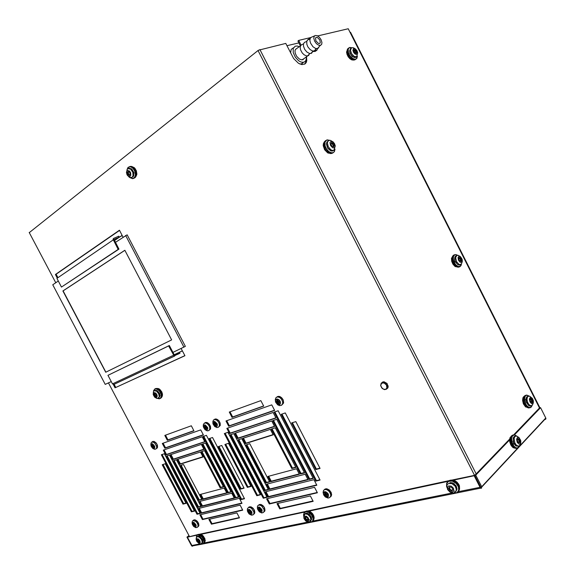 <?xml version="1.0" encoding="UTF-8"?>
<svg xmlns="http://www.w3.org/2000/svg" width="575" height="575" viewBox="0 0 575 575"><rect width="100%" height="100%" fill="white"/><g stroke="black" fill="none" stroke-linecap="round" stroke-linejoin="round"><path stroke-width="0.86" d="M134.967 168.374L136.376 170.847L136.872 173.765M136.002 176.518L135.714 176.82M128.347 171.731L128.412 172.349M127.952 174.743L129.504 175.454L130.216 174.038L129.433 172.018L128.053 171.487L127.283 172.888L127.952 174.743M127.341 172.73L128.146 172.464L129.073 174.771M161.704 391.762L159.383 389.052L156.81 388.405L158.599 388.635L160.475 390.044L162.222 393.07L162.373 396.053L162.473 394.04L161.704 391.762L162.531 394.73M162.322 396.082L161.884 396.829M161.827 396.894L161.223 397.296M154.689 396.139L156.112 396.75L156.594 395.607L155.76 393.933L154.445 393.429L153.935 394.63L154.689 396.139M154.653 394.091L155.76 395.974M456.04 485.501L455.558 485.235M313.763 515.818L314.18 517.816L313.138 514.524L310.651 511.872L308.89 511.031L306.798 511.06L308.329 510.931L310.651 511.908L312.721 513.935L313.914 516.249M313.835 518.118L313.828 519.29M313.763 519.412L313.21 520.052M310.442 520.361L308.854 519.577M313.512 518.923L313.224 519.958M305.332 519.398L307.072 520.49L308.035 519.62L307.33 517.773L305.699 516.86L304.736 517.759L305.332 519.398M305.44 517.442L306.08 519.017L307.445 519.793M459.454 486.04L459.569 488.455M459.497 488.75L458.958 489.857M454.48 491.122L453.812 490.921M458.979 487.061L459.015 489.239M449.528 490.101L451.993 490.921L452.913 489.613L451.849 487.543L449.564 486.867L448.608 488.182L449.528 490.101M449.283 487.816L450.333 489.713L452.043 490.281M308.861 514.007L309.228 513.928M254.689 512.684L253.862 513.748M249.349 510.758L247.732 511.836L247.624 510.147L248.652 509.385L248.91 510.967L247.53 510.844M251.987 513.044L251.778 512.045L251.138 512.799L251.987 513.044L251.742 514.021L250.197 514.409L248.745 513.439L247.732 511.836L249.234 512.526L249.816 514.251L250.513 513.396M214.856 423.114L213.311 424.472L213.045 422.467L213.986 421.489L214.288 423.243L213.009 423.452M217.364 424.788L217.206 426.097L216.38 426.743L216.085 424.997L217.364 424.788L217.185 424.062L215.582 423.329L214.813 421.54L213.986 421.489L214.497 421.475M216.38 426.743L214.64 426.197L213.332 424.508L214.791 424.903L215.553 426.686L216.143 425.953M214.238 419.57L215.352 418.945L217.357 419.448L219.226 421.281L220.268 423.804M220.139 425.22L219.212 426.262M454.178 261.309L454.696 262.818M523.538 403.981L523.25 403.542M524.803 401.12L525.399 403.01M524.918 399.69L525.37 399.79M381.642 383.122L382.476 382.131L383.992 381.757L387.068 383.482L388.19 386.81L387.658 388.168L386.235 389.002M325.5 493.688L325.738 494.133L324.207 495.506L323.445 493.487L324.192 491.855L324.897 493.76L323.639 494.399M330.992 492.25L331.243 492.84M331.523 494.565L330.596 496.354M328.426 494.543L328.569 496.088L327.865 497.088L327.153 495.19L328.426 494.543L328.246 494.098L327.851 493.436L326.255 493.443L325.048 491.661L324.192 491.855L325.083 491.726M327.865 497.088L326.162 497.102L324.207 495.506L325.802 495.499L327.002 497.282L327.491 496.376M205.275 426.377L203.687 427.642L203.557 425.687L204.585 424.889L204.757 426.571L203.442 426.607M204.693 423.006L205.836 422.388L207.884 422.992L209.753 424.975L210.63 427.311M210.472 428.677L209.58 429.626M207.762 428.404L207.496 429.618L206.605 430.122L206.439 428.44L207.762 428.404L207.546 427.441L206.058 426.815L205.419 425.04L204.736 424.882M206.605 430.122L204.887 429.388L203.687 427.642L205.138 428.195L205.778 429.963L206.403 429.238M193.947 523.502L192.381 524.45L192.294 522.919L193.214 522.287L193.437 523.739L192.201 523.538M198.677 525.744L197.987 526.384M196.176 525.802L195.874 526.765L195.011 527.038L194.939 525.6L196.176 525.802L196.025 524.953L194.659 524.17L194.134 522.574L193.358 522.301M195.011 527.038L193.43 526.118L192.381 524.45L193.717 525.169L194.242 526.758L194.86 526.039M531.386 402.198L531.667 400.919L530.739 399.093M532.062 399.877L531.681 398.777L530.473 398.568L530.1 400.329L531.048 402.284L532.299 402.543L532.687 400.876L532.062 399.877M525.629 406.892L523.171 403.046L522.632 400.178L522.869 398.116M511.908 440.888L512.174 441.384M460.331 261.05L460.568 259.893L459.425 258.06M460.812 258.7L460.273 257.6L458.972 257.672L458.836 259.368L460.086 261.266L461.366 261.187L461.517 259.562L460.812 258.7M455.069 266.462L452.963 264.205L455.45 266.699M355.918 52.807L354.48 50.521M356.04 51.074L355.551 49.996L354.035 49.623L353.74 51.146L354.991 53.123L356.514 53.432L356.795 52.023L356.04 51.074M351.591 59.8L349.679 58.506L347.997 56.429L346.56 52.059M333.442 146.043L332.041 143.57L332.932 143.01L331.473 142.528L330.862 144.138L331.991 146.28L333.737 146.862L334.348 145.295L332.932 143.01M327.57 152.799L324.609 149.708L323.229 145.547M277.553 401.084L277.732 401.537L275.957 402.536L275.569 400.452L276.503 399.129L276.985 401.077L275.619 401.587M280.471 402.205L280.42 403.743L279.579 404.663L279.098 402.716L280.471 402.205L280.298 401.623L280.025 401.055L278.401 400.904L277.409 399.021L276.503 399.129L277.438 399.093M279.579 404.663L277.847 404.505L276.065 402.73L277.682 402.881L278.674 404.764L279.285 403.894M276.819 397.045L278.544 396.304L280.176 396.714L282.217 398.41L283.338 400.444M283.533 402.421L282.418 404.182M259.418 508.473L257.88 509.773L257.629 507.998L258.556 507.057L258.944 508.702L257.593 508.746M262.114 510.514L261.884 511.714L260.978 512.217L260.748 510.557L262.114 510.514L261.862 509.565L260.303 508.94L259.584 507.186L258.721 507.035M260.978 512.217L259.174 511.498L257.88 509.773L259.39 510.32L260.116 512.066L260.712 511.261M264.867 510.298L264.011 511.448M152.691 445.021L151.146 446.107L151.002 444.489L151.85 443.728L152.116 445.237L150.938 445.165M157.248 447.609L156.572 448.119M154.797 447.142L154.546 448.198L153.733 448.579L153.611 447.062L154.797 447.142L154.618 446.257L153.288 445.567L152.734 443.929L151.987 443.72M153.733 448.579L152.202 447.774L151.146 446.107L152.44 446.732L152.993 448.363L153.561 447.745M513.913 444.144L512.433 443.368L511.714 441.233M199.202 541.133L199.094 540.349L197.865 539.415L196.995 539.911L197.469 541.528L198.72 542.498L199.604 541.988L199.202 541.133M197.656 539.659L198.138 541.061L199.309 541.959M204.973 538.991L202.299 535.109L200.754 534.232L198.986 534.247L200.747 534.261L202.781 535.577L204.729 538.394L205.174 541.053L205.189 540.119M205.138 541.082L204.765 541.909M204.722 541.959L204.19 542.354M512.383 447.012L510.765 444.806M518.247 442.484L519.721 442.786L520.066 440.86L519.038 438.833L517.773 438.668L517.342 440.572L518.247 442.484M518.736 442.463L519.045 441.104L518.089 439.163M300.488 45.756L295.521 49.357L295.004 50.708L295.169 53.108L296.635 56.292L299.467 59.081L301.933 59.872L303.967 58.636M302.127 44.519L300.696 45.418L300.128 47.323L300.553 49.845L302.242 52.958L304.153 54.855L306.676 55.976L308.538 55.538L309.479 53.849M306.727 41.443L304.556 42.356L303.521 43.793L303.435 46.079L304.685 49.364L306.899 52.045L309.458 53.482L311.6 53.252L312.707 51.448M309.99 38.971L307.798 39.891L306.755 41.328L306.82 44.275L307.934 46.913L310.155 49.608L312.714 51.06L314.856 50.837L315.963 49.04M314.69 41.206L316.48 43.686L318.679 45.202L320.656 45.317L321.691 44.289L321.942 42.471L321.087 39.661L319.333 37.21L317.163 35.679L315.179 35.521L314.108 36.52L313.835 38.352L314.69 41.206M314.59 35.866L311.061 37.411L310.198 38.388L309.875 40.509L310.55 43.147L312.937 46.69L315.495 48.451L317.961 48.494L319.24 46.604M319.88 39.948L317.429 37.476L316.2 37.389L315.546 38.015L315.912 40.904L318.37 43.384L319.599 43.463L320.253 42.837L319.88 39.948M299.884 64.055L301.925 63.767L303.406 62.337M299.244 46.712L297.182 46.014L295.169 46.187L293.157 48.516L293.236 52.67L295.327 57.22L298.641 60.713L300.826 61.935L302.888 62.323L304.326 61.999L305.584 60.907L306.259 59.153L306.288 56.911M293.415 47.826L291.151 49.464L290.583 52.907M177.567 354.437L179.731 353.237M179.961 353.316L179.407 352.274L174.318 355.012L169.323 345.532L168.619 345.913L174.167 355.932L179.745 353.223M113.972 239.394L119.341 237.231L118.788 236.167L118.076 236.656M114.015 239.365L118.924 249.09L118.177 249.399L113.045 239.265L113.44 238.503L118.788 236.167M174.822 355.961L113.757 384.459L112.463 383.913L107.935 375.317L169.323 345.532M303.686 59.052L302.608 59.735M509.982 437.704L509.637 441.047L510.744 444.77L509.673 441.305L509.853 438.092M200.919 534.326L203.327 536.101L204.952 538.933M202.486 539.558L202.105 538.775M154.582 441.715L156.393 443.253L157.471 445.567M261.603 504.771L263.558 506.309L264.78 508.58M281.304 397.462L283.216 400.099M332.745 143.118L331.344 143.585M355.091 50.075L354.056 50.679M451.569 257.988L451.634 260.985L452.949 264.177L451.684 261.194L451.512 258.319M195.507 520.059L197.577 521.647L198.799 524.141M207.791 422.934L209.508 424.494L210.529 426.679M328.49 489.526L330.934 492.135M29.296 232.602L258.369 50.255L285.782 43.448L293.624 58.542L298.482 63.329L301.918 64.623L305.037 63.911L306.173 62.589L306.784 60.706L306.525 56.738M306.051 59.958L305.699 62.402L304.606 64.184M217.487 419.534L219.068 420.957L220.088 422.941M249.687 509.622L251.483 511.412L251.778 512.045L250.93 511.808L249.687 509.622L248.817 509.378M251.426 507.114L253.503 508.774L254.696 511.232M456.464 489.713L456.694 487.859M452.626 489.914L452.841 489.397M450.081 486.932L449.499 487.32M309.954 511.491L312.203 513.259L313.742 515.761M453.546 480.147L474.145 475.733L480.139 487.485L480.988 488.348L481.469 488.189L481.692 486.773L475.769 475.158L474.763 475.374L509.644 439.084M202.414 544.065L192.215 545.962L187.371 537.179L197.778 534.599M480.693 487.09L474.763 475.374M514.474 434.829L540.55 407.661L545.819 418.097L545.869 418.931L545.237 419.484M188.931 535.584L186.954 537.107L191.461 545.632L192.222 546.228L192.841 545.984M311.003 519.973L311.413 519.218M307.74 519.757L307.977 519.347M159.124 388.916L161.697 391.755M155.214 396.297L156.22 395.923M128.649 171.997L127.636 172.601M128.671 174.901L129.655 174.685M131.876 166.556L134.363 167.735L136.44 171.084L136.792 174.721L135.571 177.057M135.333 177.229L134.708 177.51M129.569 166.635L131.409 166.427L132.89 167.095L134.679 168.921L135.851 171.292L136.325 173.83L136.023 176.108L135.183 177.56L133.723 178.358M135.686 170.797L136.325 174.239M135.391 177.215L134.09 178.128M127.039 169.675L128.247 167.282L130.302 166.606L133.206 168.231L134.945 171.034L135.599 174.57L134.773 177.423L132.638 178.645L130.007 177.639M127.061 169.647L128.57 167.145L130.503 166.8L132.602 167.893L134.78 171.098L135.391 175.066L134.572 177.409L132.882 178.509L130.043 177.646M128.929 168.396L131.423 168.827L133.63 171.99L133.759 175.67L133.062 176.827L131.833 177.402M128.376 175.016L128.182 174.663M128.124 168.662L130.618 169.093L132.825 172.263L133.048 175.627L132.437 176.906L131.308 177.625M129.914 176.432L128.498 176.281L126.888 174.282L126.673 171.666L127.571 170.516L129.476 170.991L130.611 172.665L130.827 175.282L129.914 176.432M162.021 396.261L161.819 397.023M161.733 397.109L161.158 397.454M155.027 388.88L157.572 388.621L160.799 391.532L162.071 395.614L161.64 397.397L160.547 398.331M158.348 389.009L161.007 391.834L162.064 395.363M161.848 396.822L160.77 398.101M153.683 390.368L153.496 391.597L154.603 389.095L156.695 388.908L159.067 390.482L160.684 392.854L161.431 395.665L161 397.778L159.591 398.798L157.593 398.425M153.496 391.589L154.459 389.318L156.105 388.937L158.089 389.828L159.893 391.776L160.993 394.127L161.151 396.987L159.85 398.626L157.607 398.425M154.524 390.72L156.537 390.425L159.038 392.703L159.979 395.765L158.894 397.807M155.379 396.197L155.135 395.88M154.301 390.799L156.508 391.18L158.707 393.789L159.246 396.657L158.118 398.252M156.558 397.569L155.315 397.433L153.719 395.744L153.288 393.566L153.963 392.617L155.66 393.034L156.81 394.436L157.284 396.125L156.558 397.569M314.18 517.816L313.792 519.548M313.698 519.699L313.159 520.26M304.8 511.973L306.36 511.118L308.48 511.376L312.009 514.05L313.864 518.47L313.555 520.282L312.592 521.388M313.411 516.443L313.569 516.925M313.835 518.643L312.829 521.058M303.514 514.668L304.297 512.383L306.418 511.577L309.192 512.519L311.715 514.92L313.088 517.752L313.095 520.504L311.815 522.007L309.178 522.086M303.614 515.61L303.995 512.943L305.972 511.757L308.811 512.497L311.485 514.905L313.08 518.607L312.563 521.202L310.507 522.251L307.668 521.388M307.445 521.403L305.814 520.799L304.434 519.275L303.909 517.486L304.455 516.213L306.403 516.221L308.344 518.075L308.804 520.389L307.445 521.403M308.099 522.143L305.67 520.936L303.931 518.42L303.679 515.322L305.174 513.856L307.74 514.431L310.227 516.99L311.003 519.994L309.896 521.762M308.516 522.172L310.579 521.022L311.657 519.009L311.355 517.27L310.018 515.035L308.559 513.813L306.993 513.209L305.476 513.396L304.57 514.251L304.218 515.617L304.958 513.727L306.727 513.274L308.789 514.143L310.593 515.991L311.657 519.218L310.579 521.173M450.671 480.132L453.876 480.269L457.096 482.217L459.36 485.623L459.554 488.879M459.439 489.224L458.9 490.159M447.767 481.591L449.693 480.319L452.309 480.24L456.816 482.705L458.728 485.271L459.497 487.6L459.346 489.993L458.153 491.783M459.274 486.759L459.439 489.246L458.512 491.223M446.552 486.515L446.71 482.971L449.068 480.901L452.769 481.067L456.442 483.438L458.591 486.766L458.864 490.338L457.887 492.092L456.794 492.854L453.107 493.041M446.919 487.514L446.559 483.712L448.651 481.253L452.36 481.153L456.191 483.474L458.383 486.802L458.713 490.18L457.103 492.552L454.918 493.213L453.208 493.034M452.367 492.071L449.578 491.33L447.968 489.49L447.573 487.406L448.565 485.976L451.238 486.091L453.56 488.34L453.768 491.028L452.367 492.071M453.567 492.991L450.024 492.121L447.666 489.598L446.818 485.968L447.336 484.524L448.457 483.568L451.799 483.575L455.177 486.141L456.464 489.756L456.054 491.338L454.976 492.416M449.801 482.705L452.942 483.187L455.781 485.523L457.067 489.016L455.896 491.582M248.493 507.481L249.183 506.884L250.707 506.834L253.482 508.861L254.826 512.131L254.517 513.576L253.561 514.323M247.3 510.406L247.473 508.552L248.587 507.452L250.441 507.682L251.764 508.552L253.927 512.138L253.877 513.863L252.986 514.884M212.901 423.401L212.865 421.346L213.706 419.822L215.244 419.534L217.062 420.426L218.601 422.23L219.391 424.293L219.291 426.183L218.241 427.318M220.11 423.107L220.196 425.493L218.852 426.823M380.657 385.545L381.247 383.13L383.453 382.397L385.976 383.762L387.37 386.45L386.774 388.88L384.56 389.606L382.102 388.29L380.679 385.667M380.743 385.681L381.75 387.866L383.669 389.289L385.688 389.325L386.91 387.96L386.465 385.042L384.057 382.928L381.512 383.216L380.743 385.681M324.329 489.706L325.436 488.901L326.988 488.879L330.215 491.086L331.624 494.486L331.301 496.088L330.23 497.044M323.553 494.586L323.057 492.322L323.567 490.324L325.083 489.497L327.153 489.929L329.166 491.496L330.575 493.918L330.747 496.11L329.583 497.67M210.551 426.88L210.472 429.087L209.228 430.172M203.298 426.413L203.356 424.666L204.24 423.207L205.821 423.013L207.647 424.041L209.127 425.967L209.782 427.965L209.573 429.733L208.624 430.668M193.2 520.461L194.206 519.807L195.162 519.922L197.678 521.913L198.893 525.119L198.548 526.362L197.735 526.887M192.043 523.092L192.323 521.202L192.941 520.562L195.601 521.223L197.146 522.948L198.001 525.011L197.951 526.585L197.196 527.419M531.508 405.727L530.021 406.043L528.669 405.483L526.333 401.717L526.247 397.756L526.988 396.671L528.482 396.146L527.39 397.124L526.973 399.302L527.491 401.99L528.612 404.124L529.934 405.404L531.508 405.727L532.479 404.958L533.341 402.845L533.327 400.638L532.378 398.425L529.783 396.333L528.482 396.146M532.888 403.945L532.335 405.167M532.867 403.478L531.688 403.707L530.021 401.947L529.381 399.129L530.258 397.397L531.99 398.044L533.054 399.855L533.399 401.968L532.867 403.478M532.076 405.433L530.818 407.33L528.806 407.366L526.657 405.519L525.277 402.967L524.537 399.56L524.946 396.707L525.816 395.535L527.031 395.147L529.129 396.11L526.484 395.082L528.942 395.952M532.012 405.67L531.192 407.143L529.963 407.747L527.138 406.381L525.227 403.341L524.371 399.992L524.616 397.037L526.319 395.118L524.594 395.83L523.724 397.282L523.437 399.424L524.026 402.766L526.599 406.963L528.389 407.948L530.337 407.675L532.091 405.425M526.693 407.043L525.04 405.066L523.803 402.177L523.401 399.409L523.789 397.095M527.814 407.761L525.119 406.388L523.221 403.046L522.725 398.798L523.243 397.203L524.199 396.29M460.151 264.845L458.893 265.061L457.506 264.392L455.213 261.136L454.839 257.219L455.45 256.141L456.593 255.559M461.445 264.126L460.345 264.694L459.001 264.363L456.607 261.754L455.616 257.665L456.845 255.422L458.376 255.372L460.431 256.637L462.221 259.541L462.307 261.654L461.438 263.86L459.224 265.097M461.897 262.193L460.223 262.322L458.505 260.267L458.045 257.578L458.778 256.4L460.597 256.888L461.826 258.592L462.329 260.655L461.897 262.193M461.445 264.241L460.309 266.433L459.533 266.8L460.992 265.557L461.466 264.105L460.374 266.254L458.289 266.563L455.896 264.924L454.272 262.509L453.258 259.268L453.431 256.421L454.724 254.79L456.04 254.624L457.52 255.228L455.012 254.56L457.492 255.214M459.332 266.886L458.692 267.152L459.533 266.8L457.808 266.592L455.982 265.298L453.524 261.187L453.201 256.5L454.976 254.574M458.692 267.152L456.967 266.951L455.501 265.988L452.683 261.553L452.367 256.86L453.244 255.393L454.286 254.876M456.097 266.462L453.797 263.997L456.507 266.721M457.341 267.123L454.509 266.017L452.309 262.897L451.461 258.843L452.64 256.177M355.932 57.349L353.424 57.097L350.836 54.46L349.622 50.938L350.527 48.623M356.78 56.752L354.272 56.501L351.677 53.863L350.463 50.334L351.368 48.027M357.068 54.46L355.142 54.136L353.668 52.526L352.885 50.492L353.452 48.638L354.84 48.667L356.845 50.578L357.657 53.216L357.068 54.46M357.348 56.336L356.867 58.427L355.436 59.419L356.809 58.384L357.348 56.142L356.457 58.758L354.696 59.247L352.446 58.305L349.636 55.243L348.371 52.418L348.249 49.098L349.348 47.675L351.936 47.804L349.787 47.423L351.785 47.739M355.997 59.117L354.674 59.951L355.436 59.419L352.418 58.528L349.054 54.611L348.141 52.311L347.94 49.558L348.579 48.106L349.787 47.423M354.25 59.987L350.743 58.341L347.968 54.488L347.142 50.435L347.602 48.954L348.594 48.092M355.58 59.354L354.912 59.786M352.612 59.599L348.917 56.278L347.659 53.834L347.12 51.139M353.963 59.98L351.145 59.577L348.026 56.4L346.596 52.526L347.286 49.68M333.665 150.42L332.228 151.06L330.632 150.693L327.613 147.746L326.492 143.419L326.866 142.14L327.98 141.141M333.838 150.362L332.343 150.434L330.69 149.651L328.232 146.69L327.383 142.859L327.973 141.249L328.864 140.58M334.262 147.955L332.609 147.753L330.524 145.504L330.007 142.636L330.941 141.428L333.191 142.032L334.672 143.894L335.254 146.1L334.262 147.955M335.031 149.133L334.398 151.714L332.616 152.972L334.42 151.563L335.031 149.148L334.305 151.699L333.141 152.634L331.581 152.806L328.922 151.62L326.528 148.997L325.112 145.913L324.961 142.219L326.679 140.092L329.597 140.329M333.263 152.648L331.811 153.46L332.616 152.972L329.497 152.26L327.405 150.492L325.723 148.019L324.588 144.117L325.004 141.522L327.002 139.883L329.612 140.322L327.002 139.883M331.495 153.511L329.238 153.043L326.6 150.988L324.76 148.264L323.797 144.728M332.975 152.691L332.249 153.194M328.541 152.662L326.521 150.938L324.904 148.551L326.837 151.29L329.252 153.051M330.762 153.503L327.721 152.893L324.588 149.615L323.243 145.719L323.351 143.764L324.077 142.32M308.157 39.718L310.191 38.403M307.898 39.833L309.695 38.381M307.036 40.681L308.322 39.157M306.597 41.501L306.849 41.069M275.504 401.738L275.267 399.438L275.964 397.613L277.603 396.894L279.673 397.505L281.549 399.266L282.67 401.753L282.541 404.081L281.304 405.375M283.259 400.222L283.525 403.104L281.973 404.843M257.392 508.458L257.485 506.28L258.082 505.382L259.699 505.044L261.683 506.007L264.04 509.572L264.047 511.52L263.12 512.613M258.534 505.123L260.691 504.426L263.903 506.87L264.989 510.104L264.694 511.247L263.709 512.038M152.159 441.923L153.166 441.363L154.553 441.701L156.752 443.957L157.564 446.919L157.183 448.062L156.278 448.608M150.837 444.899L150.988 443.138L151.872 442.01L154.373 442.692L156.623 446.329L156.587 448.126L155.724 449.082M199.036 543.303L196.657 541.133L196.305 539.616L196.815 538.689L198.425 538.991L199.942 540.78L200.208 542.699L199.036 543.303M196.578 540.96L196.111 538.976L196.506 537.287L197.685 536.683L199.058 537.093L200.963 538.825L201.983 540.78L202.141 542.606L201.343 543.684M197.843 540.823L197.426 540.105M197.16 536.77L199.036 536.303L201.602 538.322L202.838 541.42L202.601 542.606L201.796 543.246M196.391 537.488L196.887 535.469L197.915 534.894L200.883 535.943L202.953 538.272L204.082 541.715L203.399 543.591L201.113 543.813L203.162 543.871L204.772 541.858L203.73 543.418M196.391 537.395L196.916 535.311L198.476 534.714L200.596 535.541L202.63 537.532L203.96 540.083L204.125 542.62L202.896 543.979L201.077 543.828M197.462 534.894L199.302 534.29L201.768 535.533L203.888 538.135L204.793 540.859M204.736 541.887L203.888 543.195M204.822 541.334L204.729 542.088M514.776 448.148L513.274 447.709L511.8 446.38L509.953 442.542L509.845 438.128L511.348 436.044M517.292 448.184L515.523 448.392L513.669 447.408L511.003 443.081L510.571 437.898L511.34 436.044L512.771 435.074M513.439 447.199L511.671 444.791L513.762 447.487M519.419 445.869L518.032 447.903L515.703 447.939L513.533 446.042L511.923 442.858L511.333 439.286L512.26 435.821L514.165 434.808L516.602 435.965M519.441 445.79L518.068 447.76L515.947 447.839L513.734 445.977L511.908 442.103L511.57 438.495L512.505 435.828L514.402 434.916L516.681 436.037M520.253 443.778L519.002 444.094L517.241 442.297L516.587 439.329L517.536 437.438L518.894 437.64L520.476 439.911L520.821 442.146L520.253 443.778M515.768 436.037L517.09 436.267L519.074 437.632L520.77 440.795L520.742 443.16L519.728 445.46L518.772 446.143L516.566 445.424L514.826 442.894L514.151 438.459L514.74 436.813L515.768 436.037L514.855 436.26M520.303 444.159L519.678 445.532M518.628 446.178L516.106 446.078L513.806 443.131L513.13 438.703L513.719 437.065L514.661 436.31M510.816 437.043L510.442 440.687L511.657 444.748L510.478 440.967L510.679 437.46M200.129 534.52L202.759 536.468L204.535 539.558M152.734 443.929L154.589 446.193M259.584 507.186L261.826 509.486M277.409 399.021L278.853 399.661L280.025 401.055M313.267 51.7L312.556 51.628M316.049 50.722L315.129 51.319M316.444 50.507L315.064 51.441L313.325 51.347M317.788 48.235L316.789 50.392L314.345 50.852M314.439 51.513L316.703 50.32L317.759 48.264L316.696 50.291L314.503 50.672M324.918 148.515L323.811 143.534L324.286 141.86L325.716 140.53M452.273 257.212L452.345 260.489L453.783 263.968L452.403 260.712L452.216 257.571M524.637 404.347L523.509 400.739L523.674 397.454M529.496 396.204L530.682 396.958M194.134 522.574L195.924 524.688L195.421 525.528M205.419 425.04L207.518 427.369L205.541 428.957M325.048 491.661L326.535 492.164L327.851 493.436M214.813 421.54L217.041 423.725M309.242 511.721L311.7 513.655L313.389 516.386M134.234 168.331L136.146 172.306L135.88 176.496L132.983 178.609L129.972 177.625M135.844 176.575L136.857 174.297L136.289 170.617L134.37 167.72L131.862 166.549M127.276 169.352L126.442 172.435L127.197 175.116L129.54 177.474L131.697 177.474L133.695 175.893L133.903 172.673L131.754 168.978L129.253 168.288M157.557 398.432L159.261 398.842L160.612 398.267L161.898 396.793L161.934 394.249L160.856 391.582L159.34 389.728L157.133 388.47L155.559 388.556M153.374 391.891L153.273 394.565L154.704 397.181L156.917 398.439L158.578 397.936L159.994 396.096L159.534 393.35L157.205 390.619L155.099 390.353M309.127 522.1L311.406 522.179L312.692 521.259L313.864 518.614L313.533 516.76L312.203 514.258L309.774 511.987L307.754 511.146L305.447 511.434M459.181 486.328L459.482 486.012L458.584 483.999L455.867 481.217L453.165 480.053L450.635 480.132M453.028 493.041L455.378 493.257L457.851 492.121L458.85 490.36L459.137 486.206L457.714 483.683L454.847 481.189L451.54 480.125L448.701 480.765M247.48 511.297L249.119 513.971L251.548 515.214L253.137 514.776L254.818 512.584L254.402 510.269L252.907 508.084L250.894 506.819L249.097 506.927M213.066 423.976L214.691 426.478L216.983 427.577L218.514 427.146L220.283 425.126L219.966 422.524L218.716 420.49L216.509 419.003L214.87 419.082M388.161 385.825L387.363 386.436L387.262 387.974L386.529 389.103L384.603 389.634L382.425 388.635L380.693 385.724M323.747 494.989L325.321 496.944L328.009 498.094L329.755 497.548L331.624 494.486L331.013 492.222L329.13 489.886L326.715 488.772L325.033 489.066M203.457 427.103L204.987 429.683L207.266 430.905L208.818 430.546L210.623 428.576L210.436 426.283L209.243 424.127L207 422.481L205.311 422.524M192.208 523.962L193.61 526.398L195.708 527.663L197.153 527.447L198.849 525.615L198.526 523.25L197.175 521.166L195.356 519.908L193.746 519.951M526.175 397.972L525.809 399.474L526.161 402.004L528.504 405.346M527.002 407.287L524.652 404.383M525.917 407.122L523.76 404.462M454.724 257.722L454.638 259.907L455.249 261.805L457.815 264.608M349.614 50.873L350.038 53.417L352.36 56.558L354.897 57.665L356.701 56.494L357.715 52.756L356.852 50.485L354.998 48.609L353.014 47.624L351.936 47.804M353.28 59.85L350.872 58.499L349.003 56.408L347.595 53.669L347.12 50.808M353.747 59.951L353.093 60.167M352.216 60.037L350.096 58.88L348.256 56.832L346.998 54.373L346.56 51.75M326.478 144.203L327.7 148.221L330.503 150.628M331.811 151.045L334.075 149.91L335.326 145.813L333.299 141.996L330.424 140.365L329.353 140.408M330.675 153.489L330.28 153.59M328.232 153.166L324.674 149.823L323.207 145.072M275.662 402.177L277.668 404.814L279.68 405.67L281.506 405.253L283.64 402.349L283.058 399.647L281.642 397.677L279.773 396.477L277.538 396.513M257.6 509.234L259.339 511.836L261.783 512.957L263.35 512.44L264.982 510.198L264.421 507.617L262.876 505.562L260.899 504.412L259.152 504.562M151.462 446.804L152.914 448.558L154.668 449.305L155.839 449.01L157.528 447.257L157.385 445.208L156.307 443.131L154.251 441.485L152.713 441.471M150.981 445.618L151.146 446.107M196.844 541.485L199.345 543.792M197.656 536.331L198.792 536.13L200.222 536.719L202.637 539.961L202.803 541.981L201.315 543.698L199.913 543.95M512.677 447.278L510.758 444.806M517.493 448.141L519.455 445.776M515.423 445.553L513.195 442.096L513.288 437.992M516.695 436.044L514.862 434.959L512.634 435.11M197.958 534.484L199.884 534.405L201.588 535.347L203.162 536.957L204.549 539.616M196.391 537.503L196.42 536.41M324.889 148.537L323.775 144.217M523.746 404.426L522.682 400.89L522.977 397.778M449.945 482.626L452.317 482.799L454.121 483.74L456.672 487.039L455.903 491.366L453.697 492.969M127.032 169.69L127.851 167.706M130.094 166.434L131.395 166.419L133.199 167.296L135.686 170.789M115.395 242.341L127.176 234.794L185.394 346.38L172.91 352.396M125.602 235.427L183.921 347.185M111.227 381.563L105.247 384.387L52.756 284.805L58.291 281.06M124.861 250.283L62.912 290.964L105.735 372.262L171.673 339.904L124.861 250.283M124.876 250.312L63.078 290.893L105.901 372.183L171.666 339.897M182.368 350.815L179.407 352.259L182.39 350.858M122.101 235.362L119.348 237.245L122.18 235.52M118.177 249.399L61.46 287.083L56.889 278.401L113.21 239.89M61.46 287.083L118.924 249.09M107.935 375.317L168.619 345.913M539.954 407.819L350.527 32.272L350.067 32.38M383.144 382.727L382.756 381.973M153.755 446.919L152.792 447.443M153.748 445.905L154.086 446.574M153.683 445.855L152.44 446.732M152.756 445.251L153.252 445.496M153.015 445.323L151.865 446.315M154.653 446.38L154.064 446.933M154.488 446.164L153.611 447.062M152.972 444.921L152.116 445.237M152.828 444.353L152.188 444.647M272.061 428.835L292.431 468.057L295.715 467.166M259.498 508.702L261.115 510.075M260.942 510.312L259.835 511.067M260.626 509.242L259.39 510.32M259.799 508.753L258.714 509.917M259.893 508.25L258.944 508.702M259.706 507.624L258.994 508.041M261.884 509.63L261.266 510.37M261.603 509.45L260.748 510.557M279.098 402.716L280.241 401.487M278.221 400.66L276.496 401.479M277.732 401.537L279.385 402.385M279.119 403.082L278.243 403.643M278.961 401.81L277.682 402.881M278.048 401.501L276.934 402.629M278.171 400.595L276.985 401.077M277.718 399.833L276.942 400.25M280.269 401.558L279.594 402.313M274.886 411.88L309.681 478.946L313.088 478.091M227.607 428.088L230.223 433.112L275.914 417.795M230.985 434.563L263.925 497.706L266.886 496.987M267.382 498.626L269.927 503.499L317.192 492.459M273.463 420.411L301.005 473.469L304.355 472.6M235.47 433.068L238.1 438.107L274.476 426.262M238.862 439.573L265.219 490.123L268.216 489.368M266.031 491.675L268.59 496.577L316.638 484.926M225.68 444.245L247.954 486.881L250.808 486.141M225.091 433.262L257.428 495.204L260.346 494.478M230.007 411.808L232.674 416.918L263.609 405.943M277.768 503.441L280.327 508.343L312.965 501.005M281.951 414.079L316.437 480.599L319.901 479.737M292.409 422.697L316.415 469.027L319.916 468.115M226.744 420.72L229.382 425.78L274.527 410.205M268.662 476.222L271.263 481.21L299.23 473.929M267.339 483.992L269.919 488.944L307.884 479.399M246.826 444.64L266.527 482.447L269.553 481.656M243.419 438.1L246.05 443.152L273.053 434.621M195.105 524.515L195.371 525.076M195.371 525.054L194.062 525.873M194.817 524.292L193.717 525.169M193.962 523.545L194.501 523.847M194.235 523.645L193.135 524.716M195.637 524.759L194.939 525.6M194.285 523.343L193.437 523.739M194.185 522.833L193.538 523.185M205.361 426.693L206.842 428.008M206.432 427.239L205.138 428.195M205.649 426.751L204.492 427.793M207.597 427.599L206.943 428.253M205.735 426.197L204.757 426.571M205.541 425.558L204.822 425.902M327.225 495.571L326.442 496.203M325.738 494.133L327.434 494.795M326.967 494.284L325.802 495.499M326.039 494.062L325.048 495.319M327.153 495.19L328.131 493.875M326.068 493.242L324.473 494.213M328.167 493.939L327.585 494.737M325.996 493.163L324.897 493.76M325.457 492.452L324.753 492.94M539.53 407.984L348.234 28.75L317.695 35.938M310.859 37.547L298.698 40.408L301.048 45.023M114.109 384.287L115.783 387.464L184.884 355.63M119.507 230.403L56.142 274.217L57.96 277.668M300.344 45.871L297.893 41.026L298.698 40.408M115.783 387.464L184.913 355.681L181.161 348.493M123.043 237.166L119.42 230.237L55.416 274.519L57.313 278.113M56.142 274.217L55.416 274.519M113.361 384.538L115.101 387.845M226.809 493.091L224.193 488.096L200.122 494.529L202.666 499.366L226.809 493.091M200.898 494.32L203.298 498.899L202.666 499.366M203.298 498.899L226.665 492.818M313.253 478.407L278.171 410.751L274.124 412.138L309.048 479.464L313.253 478.407M309.681 478.946L309.048 479.464M276.029 418.003L273.154 412.476L226.845 428.353L229.569 433.564L276.029 418.003M230.223 433.112L229.569 433.564M230.223 434.815L263.3 498.209L267.052 497.296L233.831 433.615L230.223 434.815M263.925 497.706L263.3 498.209M317.371 492.797L314.518 487.298L266.584 498.812L269.294 504.009L317.371 492.797M269.927 503.499L269.294 504.009M304.513 472.902L276.712 419.333L272.694 420.67L300.373 473.98L304.513 472.902M301.005 473.469L300.373 473.98M274.591 426.478L271.738 420.986L234.708 433.32L237.439 438.567L274.591 426.478M238.1 438.107L237.439 438.567M238.093 439.825L264.586 490.619L268.374 489.67L241.766 438.639L238.093 439.825M265.219 490.123L264.586 490.619M265.24 491.869L267.957 497.08L316.803 485.257L313.943 479.73L265.24 491.869M268.59 496.577L267.957 497.08M250.959 486.421L228.469 443.347L224.918 444.497L247.315 487.37L250.959 486.421M247.954 486.881L247.315 487.37M260.504 494.78L227.901 432.314L224.336 433.514L256.795 495.7L260.504 494.78M257.428 495.204L256.795 495.7M263.702 406.13L260.849 400.624L229.252 412.081L232.005 417.364L263.702 406.13M232.674 416.918L232.005 417.364M276.97 503.628L279.702 508.861L313.145 501.35L310.32 495.909L276.97 503.628M280.327 508.343L279.702 508.861M281.182 414.338L315.804 481.117L320.074 480.06L285.293 412.951L281.182 414.338M316.437 480.599L315.804 481.117M291.64 422.948L315.783 469.545L320.074 468.424L295.823 421.597L291.64 422.948M316.415 469.027L315.783 469.545M225.989 420.986L228.721 426.226L274.627 410.399L271.745 404.85L225.989 420.986M229.382 425.78L228.721 426.226M203.385 434.952L200.732 429.892L162.322 443.433L164.853 448.234L203.385 434.952M163.063 443.174L165.507 447.81L164.853 448.234M165.507 447.81L203.291 434.772M204.858 441.837L202.213 436.784L163.322 450.124L165.837 454.911L204.858 441.837M164.062 449.866L166.491 454.48L165.837 454.911M166.491 454.48L204.757 441.643M203.952 449.449L201.329 444.432L170.222 454.796L172.752 459.605L203.952 449.449M170.976 454.545L173.398 459.166L172.752 459.605M173.398 459.166L203.852 449.255M209.092 438.653L240.975 499.603L244.533 498.719L212.52 437.496L209.092 438.653M209.846 438.394L241.601 499.114L240.975 499.603M241.601 499.114L244.375 498.424M193.947 430.855L191.317 425.823L164.795 435.44L167.347 440.285L193.947 430.855M165.535 435.174L168.001 439.861L167.347 440.285M168.001 439.861L193.861 430.682M234.356 498.202L231.725 493.177L199.288 501.558L201.811 506.367L234.356 498.202M200.057 501.357L202.443 505.892L201.811 506.367M202.443 505.892L234.205 497.914M241.982 503.362L239.344 498.317L198.454 508.508L200.97 513.288L241.982 503.362M199.23 508.314L201.595 512.814L200.97 513.288M201.595 512.814L241.823 503.06M242.751 510.19L240.12 505.166L199.863 514.848L202.371 519.613L242.751 510.19M200.639 514.661L202.997 519.132L202.371 519.613M202.997 519.132L242.592 509.881M173.355 460.755L197.85 507.358L201.042 506.561L176.453 459.756L173.355 460.755M174.11 460.518L198.483 506.891L197.85 507.358M198.483 506.891L200.898 506.28M201.25 451.734L220.153 487.816L223.56 486.896L204.585 450.656L201.25 451.734M202.005 451.49L220.786 487.341L220.153 487.816M220.786 487.341L223.423 486.63M203.068 456.981L200.452 451.993L177.201 459.518L179.738 464.348L203.068 456.981M177.948 459.274L180.385 463.903L179.738 464.348M180.385 463.903L202.953 456.773M180.342 465.506L198.677 500.401L201.89 499.567L183.482 464.521L180.342 465.506M181.103 465.268L199.309 499.934L198.677 500.401M199.309 499.934L201.746 499.301M166.441 456.054L197.038 514.237L200.201 513.475L169.488 455.041L166.441 456.054M167.188 455.81L197.663 513.77L197.038 514.237M197.663 513.77L200.057 513.188M161.352 454.753L191.389 511.851L194.522 511.082L164.364 453.74L161.352 454.753M162.1 454.502L192.021 511.383L191.389 511.851M192.021 511.383L194.372 510.801M202.127 444.166L227.635 492.876L231.1 491.977L205.491 443.045L202.127 444.166M202.889 443.914L228.268 492.394L227.635 492.876M228.268 492.394L230.949 491.697M203.018 436.511L235.189 497.986L238.711 497.109L206.403 435.354L203.018 436.511M203.773 436.253L235.822 497.504L235.189 497.986M235.822 497.504L238.553 496.814M267.878 476.431L270.624 481.706L299.381 474.238L296.549 468.769L267.878 476.431M271.263 481.21L270.624 481.706M266.548 484.2L269.287 489.44L308.049 479.715L305.196 474.224L266.548 484.2M269.919 488.944L269.287 489.44M246.057 444.885L265.894 482.935L269.704 481.951L249.787 443.713L246.057 444.885M266.527 482.447L265.894 482.935M273.168 434.851L270.336 429.396L242.65 438.351L245.403 443.62L273.168 434.851M246.05 443.152L245.403 443.62M295.866 467.461L275.274 427.8L271.285 429.087L291.791 468.553L295.866 467.461M292.431 468.057L291.791 468.553M218.27 446.631L240.494 489.138L244.073 488.211L221.756 445.51L218.27 446.631M219.032 446.387L241.126 488.657L240.494 489.138M241.126 488.657L243.929 487.931M186.056 503.319L165.248 463.759L162.243 464.729L182.979 504.117L186.056 503.319M162.991 464.485L183.612 503.657L182.979 504.117M183.612 503.657L185.919 503.053M239.516 517.874L236.914 512.893L208.897 519.383L211.42 524.184L239.516 517.874M209.681 519.203L212.046 523.703L211.42 524.184M212.046 523.703L239.351 517.558M215 422.172L214.303 422.524M215.287 422.848L214.288 423.243M215.323 422.905L213.814 423.509M217.127 423.926L216.085 424.997M217.192 424.084L216.559 424.731M214.978 423.48L216.473 424.573M215.266 423.502L214.13 424.566M216.071 423.919L214.791 424.903M216.078 425.155L215.244 425.651M250.686 514.503L250.592 512.914L251.138 512.799M251.361 511.93L250.592 512.914M249.751 509.939L249.018 510.348M249.866 510.514L248.91 510.967M249.377 510.852L248.572 512.073M249.622 513.281L250.952 512.411L250.477 511.491L249.234 512.526M249.679 510.938L250.269 511.34M200.143 534.089L305.332 511.506M308.164 510.895L448.816 480.693M452.317 479.945L474.821 475.324M187.371 537.179L197.153 535.081M200.883 534.283L304.692 512.038M309.098 511.096L447.99 481.332M474.145 475.733L474.72 475.13M480.585 487.205L480.844 488.074M480.42 487.241L480.671 486.967M513.712 434.844L539.594 407.912L540.55 407.661M475.769 475.158L509.587 439.918M189.038 535.785L187.515 537.064M186.954 537.107L187.472 536.992M128.304 173.132L127.492 173.398M154.869 394.601L154.165 395.018M306.475 519.196L305.828 519.75M305.584 517.629L304.937 518.183M450.793 489.792L450.182 490.418M449.513 488.06L448.91 488.678M530.905 399.532L531.897 399.258M459.662 258.506L460.597 258.103M354.983 51.089L355.832 50.485M332.573 144.217L333.471 143.664M197.764 539.832L197.124 540.342M198.425 541.226L197.786 541.729M518.233 439.58L519.254 439.336M174.139 354.739L179.278 352.331M119.205 237.295L114.454 240.537M173.528 355.307L112.463 383.913M286.939 45.72L298.835 42.881M518.93 441.514L519.951 441.269M519.124 442.448L519.778 442.29M518.779 440.658L519.8 440.414M517.608 438.897L518.01 438.804M199.13 541.758L198.49 542.261M198.03 540.673L197.39 541.176M331.416 143.024L331.912 142.715M333.162 145.382L334.061 144.821M333.363 146.747L333.816 146.467M354.035 50.032L354.423 49.752M355.623 52.124L356.471 51.52M356.119 53.367L356.5 53.101M458.965 257.816L459.346 257.65M460.489 260.274L461.423 259.871M460.273 259.49L461.207 259.088M460.812 261.05L461.323 260.827M530.337 398.806L530.718 398.705M531.58 401.379L532.572 401.106M531.429 400.567L532.421 400.301M531.861 402.205L532.414 402.054M476.186 473.893L259.914 49.536M29.203 232.437L55.739 282.785M108.467 382.864L189.362 536.403M474.476 475.18L258.002 50.521M452.913 489.613L452.611 489.914M451.943 490.173L451.332 490.798M449.837 486.817L449.478 487.183M450.088 489.181L449.478 489.799M480.046 487.32L458.217 491.726M452.079 492.962L313.052 521.022M307.79 522.086L204.298 542.973M199.575 543.928L191.755 545.503M545.776 418.018L519.146 446.574M517.795 448.026L481.685 486.759M307.352 519.685L306.712 520.238M305.957 518.6L305.318 519.153M154.675 393.544L154.323 393.753M155.336 395.485L154.632 395.902M156.184 396.376L155.811 396.599M128.333 171.709L127.837 171.875M128.721 174.182L127.909 174.455M129.662 175.116L129.181 175.274M302.364 59.829L307.567 55.962M309.745 53.547L307.611 55.955M313.001 51.118L310.845 53.547M316.286 48.674L314.101 51.132M320.297 45.418L317.378 48.688M315.567 37.979L316.43 37.332M301.12 64.026L303.507 62.265M303.485 43.908L302.162 44.512M113.627 384.503L174.75 355.982M518.305 442.57L518.902 442.427M517.665 439.264L518.499 439.063M199.575 541.743L199.252 542.002M198.016 540.716L197.376 541.219M198.059 540.579L197.419 541.082M197.929 539.451L197.627 539.681M331.789 143.692L332.681 143.139M333.198 146.201L333.881 145.777M354.214 50.686L355.062 50.083M459.073 258.211L459.842 257.88M459.978 261.201L460.41 261.014M530.409 399.187L531.214 398.964M531.048 402.284L531.573 402.141M450.074 488.786L449.47 489.411M449.018 487.916L448.622 488.312M450.096 489.375L449.485 489.993M202.968 543.95L310.737 522.301M311.463 522.158L455.285 493.264M456.27 493.07L480.872 488.125M481.785 487.003L545.869 418.241M305.835 516.903L305.498 517.191M305.986 518.413L305.347 518.973M305.943 518.693L305.303 519.247M154.955 393.817L154.337 394.177M128.548 172.234L127.743 172.5"/></g></svg>
